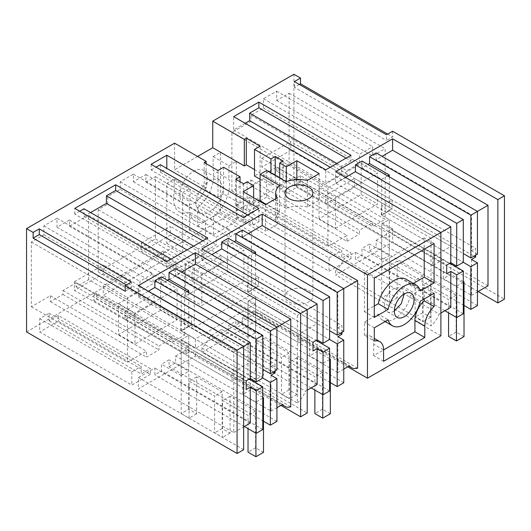 <?xml version="1.0" encoding="UTF-8"?>
<svg xmlns="http://www.w3.org/2000/svg" width="531" height="531" viewBox="0 0 531 531"><rect width="100%" height="100%" fill="white"/><g stroke="black" fill="none" stroke-linecap="round" stroke-linejoin="round"><path stroke-width="0.4" stroke-dasharray="2.65 1.99" d="M420.247 290.875L410.377 285.18L413.397 283.435M410.377 285.18A23.59 13.62 120 0 0 406.109 279.226M434.086 243.543L424.216 237.842L424.216 249.238M424.216 237.842L364.419 272.363L364.419 311.71L374.289 306.015M374.289 317.412L364.419 311.71M357.609 368.229L262.208 313.151L262.208 317.432L201.946 352.226L307.21 412.999M347.739 366.815L262.208 317.432M280.892 405.405L195.368 356.022L138.392 388.918L243.656 449.691M26.55 331.941L293.922 177.58L300.5 181.376L294.373 184.914L386.475 238.094L386.475 232.392L392.608 228.854L392.608 234.556L386.475 238.094M392.608 234.556L504.45 299.126M478.132 291.526L392.608 242.149L335.632 275.045L440.896 335.818M93.841 300.692L185.95 353.865L188.79 352.226L96.682 299.053L93.841 300.692L93.841 294.99L185.95 348.17L185.95 353.865M163.528 260.455L255.63 313.635L195.368 348.429L103.26 295.249L163.528 260.455L163.528 250.964L255.63 304.137L255.63 313.635M258.862 199.716L258.862 205.411L350.971 258.59L329.054 271.248L236.945 218.068L236.945 204.774L249.643 197.446L249.643 205.039L258.862 199.716L350.971 252.895L350.971 258.59M258.862 205.411L236.945 218.068M296.948 288.26A13.959 8.058 0 0 0 284.968 296.238A13.959 8.058 0 0 0 300.898 304.217A13.959 8.058 0 0 0 312.878 296.238A13.959 8.058 0 0 0 296.948 288.26M150.446 374.368L131.814 385.121L39.706 331.941L39.706 318.646L49.117 313.217L49.117 320.817L58.337 315.494L150.446 368.667L150.446 374.368L58.337 321.189L39.706 331.941M440.896 232.498L431.026 238.2L431.026 325.842L335.632 270.764L335.632 275.045M431.026 238.2L335.632 183.122L335.632 171.725M374.289 278.065L364.419 272.363M434.086 293.298L424.216 287.603L424.216 298.999M383.574 361.319L373.705 355.617L383.574 349.922L373.705 344.227A18.114 10.461 120 0 0 369.954 335.931A18.114 10.461 120 0 0 364.419 335.366L374.289 341.061M373.705 355.617L373.705 344.227M364.419 335.366L364.419 322.125L378.258 314.133L388.128 319.835M374.289 327.826L364.419 322.125M378.258 314.133A23.59 13.62 120 0 0 382.519 320.087A23.59 13.62 120 0 0 410.377 295.594L420.247 301.289M410.377 295.594L424.216 287.603M404.184 293.962L401.29 287.576L394.314 288.26A13.959 8.058 120 0 0 385.201 300.559A13.959 8.058 120 0 0 387.338 311.743A13.959 8.058 120 0 0 394.314 311.053M242.441 230.089L242.441 236.926L248.362 233.507M201.946 248.913L201.946 260.303L211.816 254.608M228.297 238.253L228.297 245.09L234.217 241.671M343.756 288.585L337.835 292.004L242.441 236.926M343.756 369.111L337.835 372.53L337.835 336.634M341.951 332.36L341.951 325.523L337.835 327.899L337.835 292.004M337.835 372.53L242.441 317.452L254.103 310.721L349.498 365.793M254.103 310.721A18.612 10.746 120 0 0 256.194 312.659A18.612 10.746 120 0 0 262.208 313.151M242.441 317.452L242.441 324.288L235.864 328.085L235.864 321.248L228.297 325.616L228.297 332.459L221.719 336.256L221.719 329.419L210.05 336.15A18.612 10.746 120 0 1 201.946 347.944L201.946 352.226M201.946 347.944L297.34 403.022L297.34 315.381L201.946 260.303M290.762 406.819L195.368 351.741L195.368 356.022M270.996 375.225L270.996 411.12L175.595 356.042L175.595 362.879L169.017 366.682L169.017 359.845L161.451 364.213L161.451 371.05L154.873 374.846L154.873 368.01L138.392 377.521L138.392 388.918M175.595 356.042L187.264 349.312A18.612 10.746 120 0 0 189.355 351.25A18.612 10.746 120 0 0 195.368 351.741M243.656 346.378L233.786 352.073L233.786 432.599L138.392 377.521M233.786 352.073L138.392 296.995L138.392 285.605M197.605 156.459L174.58 169.754L174.58 143.164M293.922 74.26L293.922 177.58M88.591 279.638L88.591 215.221L69.508 226.233L69.508 220.007L57.009 227.222L57.009 218.254L43.854 225.854L43.854 234.815L31.356 242.036L31.356 306.759L50.432 295.747L50.432 301.668L62.93 294.453L62.93 290.503L76.092 282.904L76.092 286.859L88.591 279.638L184.642 335.094L172.144 342.316L172.144 338.36L158.988 345.96L158.988 349.909L146.483 357.124L146.483 351.203L127.407 362.215L127.407 297.493L139.905 290.271L139.905 281.311L153.067 273.711L153.067 282.678L165.566 275.463L165.566 281.689L184.642 270.677L184.642 335.094M276.618 171.082L276.618 167.132L263.462 174.732L263.462 178.681L359.514 234.138L359.514 230.182L372.669 222.589L372.669 226.538L385.174 219.323L289.116 163.867L276.618 171.082L372.669 226.538M263.462 178.681L250.957 185.896L250.957 179.969L231.881 190.987L231.881 132.491L250.957 121.473L250.957 115.247L263.462 108.032L263.462 98.759L276.618 91.166L276.618 100.432L289.116 93.217L289.116 163.867M197.605 207.727A28.455 16.428 120 0 0 213.123 170.126L213.123 156.612L220.498 152.357L220.498 212.373L197.605 225.589L197.605 207.727L213.396 216.84A28.455 16.428 -60 0 0 228.914 179.239L213.123 170.126M166.814 183.348L174.188 179.093L174.188 192.6A28.455 16.428 120 0 0 179.432 211.869A28.455 16.428 120 0 0 189.706 212.287L189.706 230.149L166.814 243.364L166.814 183.348L182.604 192.468L189.979 188.206L189.979 201.72L174.188 192.6M207.475 179.246A19.541 11.284 120 0 0 203.426 170.305A19.541 11.284 120 0 0 188.372 175.542A19.541 11.284 120 0 0 179.843 195.202A19.541 11.284 120 0 0 183.885 204.143A19.541 11.284 120 0 0 198.946 198.913A19.541 11.284 120 0 0 207.475 179.246M107.733 204.163L107.733 196.57L120.238 189.355L120.238 181.755L133.394 174.161L133.394 181.755L145.892 174.54L145.892 182.133L155.43 176.631L155.43 238.923L98.195 271.965L98.195 209.672L107.733 204.163L203.791 259.619L203.791 252.026L216.29 244.811L216.29 237.211L229.445 229.611L229.445 237.211L241.95 229.996L241.95 237.589L251.488 232.08L251.488 294.38L194.246 327.421L194.246 265.128L203.791 259.619M387.67 134.084L392.608 136.932L386.475 140.469L386.475 134.774M392.608 131.237L392.608 136.932M294.373 184.914L294.373 179.219L300.5 175.681L392.608 228.854M300.5 175.681L300.5 181.376M294.373 179.219L386.475 232.392M488.002 285.831L392.608 230.753L392.608 242.149M471.521 259.453L471.521 295.349L376.127 240.271L376.127 247.107L369.549 250.904L369.549 244.068L361.983 248.435L361.983 255.272L355.405 259.075L355.405 252.232L343.736 258.969L439.137 314.047A18.612 10.746 120 0 1 431.026 325.842M335.632 270.764A18.612 10.746 120 0 0 343.736 258.969M376.127 240.271L392.608 230.753M185.95 348.17L188.79 346.531L188.79 352.226M93.841 294.99L96.682 293.351L188.79 346.531M96.682 293.351L96.682 299.053M163.528 250.964L103.26 285.758L103.26 295.249M103.26 285.758L195.368 338.931L195.368 348.429M255.63 304.137L195.368 338.931M236.945 204.774L329.054 257.953L329.054 271.248M329.054 257.953L341.752 250.619L341.752 258.219L350.971 252.895M39.706 318.646L131.814 371.826L141.219 366.397L141.219 373.99L150.446 368.667M131.814 371.826L131.814 385.121M58.337 315.494L58.337 321.189M440.896 313.024L439.137 314.047M345.502 177.427L335.632 183.122M361.983 161.072L361.983 167.909L367.903 164.491M376.127 152.908L376.127 159.745L382.048 156.326M299.305 84.449L294.373 87.296L386.475 140.469M294.373 87.296L294.373 81.595M254.508 169.562L260.104 172.794L254.508 176.02M260.104 146.204L260.104 172.794M260.104 179.252L270.956 185.518L270.956 172.98M275.237 175.449L275.237 183.049L270.956 185.518M275.237 183.049L283.129 187.602L283.129 161.012M279.711 178.031L279.711 189.58L283.129 187.602M286.289 181.695L286.289 193.377L279.711 189.58M296.816 179.591L296.816 187.304L286.289 193.377M319.184 173.624L319.184 200.214L296.816 187.304M307.356 180.454L307.356 207.044L319.184 200.214M307.356 207.044A23.185 13.388 -0 0 0 286.149 208.338L286.149 181.748M266.681 170.511L266.681 197.101L286.149 208.338M260.104 200.897L266.681 197.101M279.571 185.551L279.571 212.135L266.024 204.316M279.571 212.135A23.185 13.388 -0 0 0 275.735 219.509A23.185 13.388 -0 0 0 277.328 224.381L277.328 197.791M265.5 204.621L265.5 231.211L277.328 224.381M243.132 191.704L243.132 218.294L265.5 231.211M253.659 197.784L253.659 212.221L243.132 218.294M247.081 181.828L247.081 208.417L253.659 212.221M243.656 183.806L243.656 210.395L247.081 208.417M235.764 179.246L235.764 205.836L243.656 210.395M240.039 181.715L240.039 203.366L235.764 205.836M223.591 167.278L223.591 193.868L240.039 203.366M223.591 193.868L218.002 197.101L204.183 189.122L206.154 187.987L174.58 169.754M218.002 170.511L218.002 197.101M204.183 162.532L204.183 189.122M206.154 163.674L206.154 187.987M126.431 284.915L131.363 287.762L131.363 282.061M131.363 287.762L125.236 291.3M175.595 268.679L175.595 275.516L181.516 272.098M148.262 291.3L138.392 296.995M161.451 276.843L161.451 283.687L167.371 280.268M79.696 211.238L74.765 214.086L166.873 267.259L166.873 261.564M74.765 214.086L74.765 208.384M90.562 212.559L83.984 216.356L83.984 208.763M202.815 240.815L207.747 243.663L207.747 237.968M207.747 243.663L198.528 248.986L198.528 256.586L176.093 269.536L176.093 261.936L166.873 267.259M160.369 164.663L160.369 172.256L166.814 168.539L258.922 221.712L252.471 225.436L252.471 217.836L243.251 223.166L243.251 217.464M258.922 221.712L258.922 208.417M151.149 164.291L151.149 169.986L243.251 223.166M151.149 169.986L156.081 167.139M245.169 123.298L233.66 129.942L233.66 116.647M346.039 158.125L350.971 160.973L350.971 155.271M350.971 160.973L341.752 166.296L341.752 173.889L325.762 183.122L325.762 169.827M233.66 129.942L325.762 183.122M343.756 331.317L337.835 327.899M307.21 309.686L297.34 315.381M330.335 413.782L322.443 409.222L322.443 372.377L296.915 357.642L296.915 394.487L289.023 389.927L289.023 353.082L263.495 338.347L263.495 375.191L255.597 370.631L248.03 374.999L248.03 301.117L255.597 296.749L329.612 339.482L248.03 292.382L255.597 288.014L329.612 330.747M228.297 245.09L248.03 256.486L248.03 292.382M248.03 256.486L253.951 253.068M255.597 254.017L255.597 288.014M343.756 382.785L242.441 324.288M191.95 272.343L191.95 281.085L220.896 264.372L220.896 255.637L191.95 272.343L312.998 342.236M220.896 255.637L341.951 325.523M220.896 264.372L340.305 333.309M317.18 339.9L317.18 323.565L298.92 334.105L141.286 243.098L141.286 251.833L298.92 342.847L309.613 336.674L248.03 301.117L255.597 296.749L255.597 332.645L248.03 337.012L248.03 301.117L316.124 340.431M191.95 281.085L312.998 350.971M330.335 382.632L235.864 328.085M255.597 332.645L235.864 321.248M248.03 337.012L228.297 325.616M329.612 390.949L228.297 332.459M311.193 387.915L221.719 336.256M317.113 384.49L221.719 329.419M307.21 390.212L305.451 391.228L210.05 336.15M297.34 403.022A18.612 10.746 120 0 0 305.451 391.228M276.916 327.176L270.996 330.594L175.595 275.516M270.996 411.12L276.916 407.702M275.104 370.95L275.104 364.113L270.996 366.49L270.996 330.594M187.264 349.312L282.658 404.383M276.916 421.375L175.595 362.879M263.495 421.222L169.017 366.682M263.495 452.372L255.597 447.812L255.597 410.967L230.069 396.232L230.069 433.077L222.177 428.517L222.177 391.672L196.649 376.937L196.649 413.782L188.757 409.222L181.19 413.589L181.19 339.707L188.757 335.34L262.772 378.072L181.19 330.972L188.757 326.605L262.772 369.337M249.285 379.021L181.19 339.707L188.757 335.34L188.757 371.235L169.017 359.845M250.333 378.49L250.333 362.155L232.08 372.702L74.446 281.689L74.446 290.424L232.08 381.437L242.767 375.264L181.19 339.707L181.19 375.603L188.757 371.235M181.19 375.603L161.451 364.213M262.772 429.539L161.451 371.05M244.346 426.506L154.873 374.846M250.267 423.088L154.873 368.01M233.786 432.599L243.656 426.904M62.93 294.453L158.988 349.909M50.432 301.668L146.483 357.124M62.93 290.503L158.988 345.96M76.092 282.904L172.144 338.36M76.092 286.859L172.144 342.316M88.591 215.221L184.642 270.677M69.508 226.233L165.566 281.689M69.508 220.007L165.566 275.463M57.009 227.222L153.067 282.678M57.009 218.254L153.067 273.711M43.854 225.854L139.905 281.311M43.854 234.815L139.905 290.271M31.356 242.036L127.407 297.493M31.356 306.759L127.407 362.215M50.432 295.747L146.483 351.203M276.618 167.132L372.669 222.589M289.116 93.217L385.174 148.673L385.174 219.323M276.618 100.432L372.669 155.888L385.174 148.673M276.618 91.166L372.669 146.622L372.669 155.888M263.462 98.759L359.514 154.216L372.669 146.622M263.462 108.032L359.514 163.482L359.514 154.216M250.957 115.247L347.015 170.703L359.514 163.482M250.957 121.473L347.015 176.929L347.015 170.703M231.881 132.491L327.932 187.947L347.015 176.929M231.881 190.987L327.932 246.444L327.932 187.947M250.957 179.969L347.015 235.425L327.932 246.444M250.957 185.896L347.015 241.353L347.015 235.425M347.015 241.353L359.514 234.138M263.462 174.732L359.514 230.182M197.605 225.589L213.396 234.702L213.396 216.84M220.498 212.373L236.288 221.487L213.396 234.702M220.498 152.357L236.288 161.47L236.288 221.487M213.123 156.612L228.914 165.732L236.288 161.47M228.914 165.732L228.914 179.239M174.188 179.093L189.979 188.206M166.814 243.364L182.604 252.484L182.604 192.468M189.706 230.149L205.497 239.262L182.604 252.484M205.497 239.262L205.497 221.4L189.706 212.287M205.497 221.4A28.455 16.428 -60 0 1 195.222 220.982A28.455 16.428 -60 0 1 189.979 201.72M195.634 204.316L197.963 194.114L204.163 184.655L212.141 179.139L219.21 179.425L223.266 188.366L220.929 198.567L214.73 208.026L206.751 213.542L199.683 213.256L195.634 204.316M107.733 196.57L203.791 252.026M98.195 209.672L194.246 265.128M98.195 271.965L194.246 327.421M155.43 238.923L251.488 294.38M155.43 176.631L251.488 232.08M145.892 182.133L241.95 237.589M145.892 174.54L241.95 229.996M133.394 181.755L229.445 237.211M133.394 174.161L229.445 229.611M120.238 181.755L216.29 237.211M120.238 189.355L216.29 244.811M477.442 211.398L471.521 214.823L376.127 159.745M471.521 295.349L477.442 291.931M475.637 255.179L475.637 248.342L471.521 250.712L471.521 214.823M477.442 305.604L376.127 247.107M464.021 305.451L369.549 250.904M464.021 336.594L456.129 332.041L456.129 295.196L430.601 280.454L430.601 317.299L422.703 312.746L422.703 275.901L397.181 261.159L397.181 298.004L389.283 293.451L381.716 297.818L381.716 223.936L389.283 219.569L463.297 262.301L381.716 215.201L389.283 210.834L463.297 253.566M449.81 263.25L381.716 223.936L389.283 219.569L389.283 255.464L369.549 244.068M450.865 262.719L450.865 246.384L432.606 256.924L261.816 158.318L261.816 167.053L432.606 265.659L443.299 259.486L381.716 223.936L381.716 259.832L389.283 255.464M381.716 259.832L361.983 248.435M463.297 313.768L361.983 255.272M444.878 310.728L355.405 259.075M450.799 307.31L355.405 252.232M249.643 205.039L341.752 258.219M249.643 197.446L341.752 250.619M49.117 313.217L141.219 366.397M49.117 320.817L141.219 373.99M354.582 187.184L354.582 178.449L325.629 195.162L325.629 203.897L354.582 187.184L473.991 256.128M325.629 203.897L446.684 273.79M325.629 195.162L446.684 265.055M354.582 178.449L475.637 248.342M477.442 254.13L471.521 250.712M361.983 167.909L381.716 179.305L381.716 215.201M381.716 179.305L387.637 175.887M389.283 176.836L389.283 210.834M276.916 369.908L270.996 366.49M161.451 283.687L181.19 295.077L181.19 330.972M181.19 295.077L187.111 291.658M188.757 292.608L188.757 326.605M171.155 259.088L176.093 261.936M83.984 216.356L176.093 269.536M187.012 249.935L198.528 256.586M193.589 246.138L198.528 248.986M160.369 172.256L252.471 225.436M247.539 214.989L252.471 217.836M330.236 167.245L341.752 173.889M336.813 163.448L341.752 166.296M185.365 265.009L185.365 296.019L227.474 271.706L227.474 240.702L185.365 265.009L201.813 274.507L201.813 305.511L243.921 281.204L243.921 250.194L201.813 274.507M125.104 310.94L125.104 319.675L154.05 302.962L154.05 294.227L125.104 310.94L246.158 380.827M154.05 294.227L275.104 364.113M154.05 302.962L273.458 371.899M125.104 319.675L246.158 389.562M177.075 319.795L177.075 288.784L134.974 313.098L134.974 344.101L177.075 319.795L160.627 310.296L160.627 279.293L118.526 303.599L118.526 334.61L160.627 310.296M335.499 228.33L377.607 204.023L377.607 173.013L335.499 197.32L335.499 228.33L319.051 218.832L361.16 194.525L361.16 163.515L319.051 187.828L319.051 218.832M185.365 296.019L201.813 305.511M227.474 240.702L243.921 250.194M227.474 271.706L243.921 281.204M160.627 279.293L177.075 288.784M118.526 303.599L134.974 313.098M118.526 334.61L134.974 344.101M361.16 194.525L377.607 204.023M361.16 163.515L377.607 173.013M319.051 187.828L335.499 197.32M432.606 256.924L432.606 265.659M261.816 158.318L290.762 141.604L290.762 150.346L261.816 167.053M389.283 293.451L389.283 219.569L381.391 215.009L392.077 208.836L290.762 150.346M463.297 281.483L450.865 274.301L443.299 278.669L443.299 259.486M450.865 274.301L450.865 263.854M450.865 246.384L381.391 206.274L392.077 200.101L290.762 141.604M392.077 200.101L392.077 208.836M381.391 215.009L381.391 206.274M397.181 298.004L389.615 302.371L381.716 297.818M389.615 302.371L389.615 265.527L415.142 280.268L415.142 317.113L423.034 321.667L423.034 284.822L448.562 299.564L448.562 312.859M463.297 282.319L456.454 286.269L456.454 317.412M456.454 286.269L443.299 278.669M456.129 332.041L448.562 336.408M456.129 295.196L448.562 299.564M430.601 280.454L423.034 284.822M430.601 317.299L423.034 321.667M422.703 312.746L415.142 317.113M422.703 275.901L415.142 280.268M397.181 261.159L389.615 265.527M298.92 334.105L298.92 342.847M141.286 243.098L170.239 226.385L170.239 235.12L141.286 251.833M255.597 370.631L255.597 296.749L247.705 292.196L258.398 286.023L170.239 235.12M329.612 358.664L317.18 351.489L309.613 355.856L309.613 336.674M317.18 351.489L317.18 341.041M317.18 323.565L247.705 283.454L258.398 277.282L170.239 226.385M258.398 277.282L258.398 286.023M247.705 292.196L247.705 283.454M263.495 375.191L255.929 379.559L248.03 374.999M255.929 379.559L255.929 342.714L281.457 357.449L281.457 394.294L289.349 398.854L289.349 362.009L314.876 376.744L314.876 390.039M329.612 359.5L322.768 363.45L322.768 394.599M322.768 363.45L309.613 355.856M322.443 409.222L314.876 413.589M322.443 372.377L314.876 376.744M296.915 357.642L289.349 362.009M296.915 394.487L289.349 398.854M289.023 389.927L281.457 394.294M289.023 353.082L281.457 357.449M263.495 338.347L255.929 342.714M232.08 372.702L232.08 381.437M74.446 281.689L103.392 264.976L103.392 273.711L74.446 290.424M188.757 409.222L188.757 335.34L180.859 330.786L191.552 324.614L103.392 273.711M262.772 397.254L250.333 390.079L242.767 394.447L242.767 375.264M250.333 390.079L250.333 379.632M250.333 362.155L180.859 322.045L191.552 315.879L103.392 264.976M191.552 315.879L191.552 324.614M180.859 330.786L180.859 322.045M196.649 413.782L189.082 418.149L181.19 413.589M189.082 418.149L189.082 381.304L214.61 396.04L214.61 432.884L222.509 437.444L222.509 400.6L248.03 415.335L248.03 428.63M262.772 398.091L255.929 402.04L255.929 433.19M255.929 402.04L242.767 394.447M255.597 447.812L248.03 452.18M255.597 410.967L248.03 415.335M230.069 396.232L222.509 400.6M230.069 433.077L222.509 437.444M222.177 428.517L214.61 432.884M222.177 391.672L214.61 396.04M196.649 376.937L189.082 381.304M369.954 335.931L374.289 338.433M382.519 320.087L385.108 321.58M387.338 311.743L397.208 317.438M401.297 287.57L411.167 293.265M256.194 312.659L348.867 366.158M284.968 296.238L284.968 192.919M312.878 296.238L312.878 192.919M275.735 219.509L275.735 198.713M189.355 351.25L282.021 404.755M195.222 220.982L179.432 211.869M219.217 179.418L203.426 170.305M199.676 213.263L183.885 204.143"/><path stroke-width="0.8" d="M374.289 306.015L378.258 303.719A23.59 13.62 120 0 1 406.109 279.226L415.979 284.921A23.59 13.62 120 0 1 420.247 290.875L434.086 282.884L424.216 277.189L413.397 283.435M378.258 303.719L388.128 309.42A23.59 13.62 120 0 1 415.979 284.921M440.896 313.024L450.799 307.31L450.799 271.414L446.684 273.79L446.684 265.055L450.799 262.679L450.799 226.783L440.896 232.498L440.896 335.818L367.472 378.205L367.472 274.892L440.896 232.498L335.632 171.725L392.608 138.83L392.608 150.227L382.048 156.326M388.128 309.42L374.289 317.412L374.289 278.065L434.086 243.543L434.086 282.884M424.8 337.517L383.574 361.319L383.574 349.922A18.114 10.461 120 0 0 379.818 341.632A18.114 10.461 120 0 0 374.289 341.061L374.289 327.826L388.128 319.835A23.59 13.62 120 0 0 392.389 325.782A23.59 13.62 120 0 0 420.247 301.289L434.086 293.298L434.086 306.54A18.114 10.461 120 0 0 424.8 326.12L424.8 337.517L414.93 331.815L414.93 320.419L424.8 326.12M404.184 293.962A13.959 8.058 120 0 0 395.071 306.254A13.959 8.058 120 0 0 397.208 317.438A13.959 8.058 120 0 0 404.184 316.748A13.959 8.058 120 0 0 413.304 304.449A13.959 8.058 120 0 0 411.167 293.265A13.959 8.058 120 0 0 404.184 293.962L401.29 303.686L394.314 311.053M424.216 249.238L424.216 277.189M367.472 274.892L262.208 214.119L262.208 225.509L248.362 233.507M343.756 369.111L349.498 365.793A18.612 10.746 120 0 0 351.595 367.731A18.612 10.746 120 0 0 357.609 368.229L357.609 280.587L262.208 225.509M367.472 378.205L347.739 366.815M280.892 405.405L300.632 416.802L307.21 412.999L307.21 309.686L201.946 248.913L262.208 214.119M504.45 195.806L504.45 299.126L497.872 302.922L497.872 199.61L504.45 195.806L392.608 131.237L386.475 134.774L294.373 81.595L300.5 78.057L293.922 74.26L212.739 121.134L244.313 139.368L246.291 138.226L260.104 146.204L254.508 149.43L270.956 158.928L275.237 156.459L283.129 161.012L279.711 162.99L286.289 166.787L296.816 160.714L319.184 173.624L307.356 180.454A23.185 13.388 0 0 0 286.149 181.748L266.681 170.511L260.104 174.307L279.571 185.551A23.185 13.388 0 0 0 275.735 192.919A23.185 13.388 0 0 0 277.328 197.791L265.5 204.621L243.132 191.704L253.659 185.631L247.081 181.828L243.656 183.806L235.764 179.246L240.039 176.777L223.591 167.278L218.002 170.511L204.183 162.532L206.154 161.397L174.58 143.164L26.55 228.629L26.55 331.941L237.078 453.494L243.656 449.691L243.656 346.378L138.392 285.605L195.368 252.71L195.368 264.106L181.516 272.098M497.872 302.922L478.132 291.526M497.872 199.61L392.608 138.83M26.55 228.629L33.128 232.425L39.261 228.888L131.363 282.061L125.236 285.605L237.078 350.175L250.267 342.561L154.873 287.483L148.262 291.3M300.632 416.802L300.632 313.482L195.368 252.71M300.632 313.482L317.113 303.964L221.719 248.893L211.816 254.608M74.765 208.384L166.873 261.564L207.747 237.968L115.639 184.788L74.765 208.384M243.251 217.464L258.922 208.417L166.814 155.244L151.149 164.291L243.251 217.464M233.66 116.647L258.862 102.098L350.971 155.271L325.762 169.827L233.66 116.647M296.948 184.947A13.959 8.058 0 0 0 284.968 192.919A13.959 8.058 0 0 0 300.898 200.897A13.959 8.058 0 0 0 312.878 192.919A13.959 8.058 0 0 0 296.948 184.947M424.216 298.999L424.216 300.845L434.086 306.54M424.216 300.845A18.114 10.461 120 0 0 414.93 320.419M383.574 349.922L414.93 331.815M329.612 296.749L323.034 300.546L323.034 343.278L329.612 339.482L329.612 296.749L228.297 238.253L221.719 242.056L221.719 248.893M357.609 280.587L343.756 288.585L242.441 230.089L235.864 233.886L235.864 240.722L234.217 241.671M340.305 333.309L341.951 334.258L341.951 332.36M341.951 334.258L337.835 336.634L343.756 340.052L343.756 382.785L337.178 386.581L330.335 382.632M276.916 407.702L282.658 404.383A18.612 10.746 120 0 0 284.749 406.328A18.612 10.746 120 0 0 290.762 406.819L290.762 319.177L195.368 264.106M237.078 350.175L237.078 453.494M39.261 228.888L39.261 234.583L33.128 238.12L125.236 291.3L125.236 285.605M33.128 238.12L33.128 232.425M212.739 121.134L212.739 147.724L197.605 156.459M300.5 78.057L300.5 83.759L387.67 134.084M477.442 291.931L488.002 285.831L488.002 205.305L392.608 150.227M450.799 226.783L355.405 171.705L345.502 177.427M470.864 266.668L477.442 262.872L477.442 305.604L470.864 309.4L470.864 266.668L463.297 262.301L463.297 219.569L361.983 161.072L355.405 164.869L355.405 171.705M488.002 205.305L477.442 211.398L376.127 152.908L369.549 156.705L369.549 163.541L367.903 164.491M300.5 83.759L299.305 84.449M244.313 139.368L244.313 165.951L212.739 147.724M244.313 165.951L246.291 164.816L254.508 169.562M246.291 138.226L246.291 164.816M254.508 149.43L254.508 176.02L260.104 179.252M270.956 158.928L270.956 172.98M275.237 156.459L275.237 175.449M279.711 162.99L279.711 178.031M286.289 166.787L286.289 181.695M296.816 160.714L296.816 179.591M260.104 174.307L260.104 200.897L266.024 204.316M253.659 185.631L253.659 197.784M240.039 176.777L240.039 181.715M206.154 161.397L206.154 163.674M39.261 234.583L126.431 284.915M270.339 382.439L276.916 378.643L276.916 421.375L270.339 425.172L270.339 382.439L262.772 378.072L262.772 335.34L161.451 276.843L154.873 280.647L154.873 287.483M290.762 319.177L276.916 327.176L175.595 268.679L169.017 272.476L169.017 279.313L167.371 280.268M115.639 184.788L115.639 190.483L106.419 195.806L106.419 203.406L90.562 212.559M171.155 259.088L83.984 208.763L79.696 211.238M115.639 190.483L202.815 240.815M166.814 168.387L166.814 155.244M156.081 167.139L160.369 164.663L247.539 214.989M258.862 102.098L258.862 107.793L249.643 113.116L249.643 120.716L245.169 123.298M258.862 107.793L346.039 158.125M329.612 330.747L337.178 335.114L343.756 331.317L343.756 288.585L337.178 292.382L235.864 233.886M323.034 300.546L221.719 242.056M323.034 343.278L317.113 339.86L317.113 303.964M253.951 253.068L255.597 252.119L235.864 240.722M337.178 335.114L337.178 292.382M255.597 252.119L255.597 254.017M316.124 340.431L329.612 348.217L329.612 390.949L323.034 394.752L323.034 352.02L317.113 348.601L312.998 350.971L312.998 342.236L317.113 339.86M329.612 339.482L337.178 343.849L343.756 340.052M323.034 352.02L329.612 348.217M337.178 386.581L337.178 343.849M323.034 394.752L311.193 387.915M307.21 390.212L317.113 384.49L317.113 348.601M273.458 371.899L275.104 372.848L275.104 370.95M275.104 372.848L270.996 375.225L276.916 378.643M270.339 425.172L263.495 421.222M249.285 379.021L262.772 386.807L262.772 429.539L256.188 433.342L244.346 426.506M243.656 426.904L250.267 423.088L250.267 387.192L256.188 390.61L262.772 386.807M256.188 433.342L256.188 390.61M250.267 387.192L246.158 389.562L246.158 380.827L250.267 378.45L250.267 342.561M473.991 256.128L475.637 257.077L475.637 255.179M475.637 257.077L471.521 259.453L477.442 262.872M470.864 309.4L464.021 305.451M449.81 263.25L463.297 271.036L463.297 313.768L456.72 317.565L444.878 310.728M456.72 317.565L456.72 274.832L450.799 271.414M463.297 262.301L456.72 266.097L456.72 223.365L355.405 164.869M456.72 266.097L450.799 262.679M456.72 274.832L463.297 271.036M470.864 257.933L470.864 215.201L477.442 211.398L477.442 254.13L470.864 257.933L463.297 253.566M463.297 219.569L456.72 223.365M387.637 175.887L389.283 174.938L369.549 163.541M470.864 215.201L369.549 156.705M389.283 174.938L389.283 176.836M262.772 369.337L270.339 373.705L276.916 369.908L276.916 327.176L270.339 330.972L169.017 272.476M262.772 378.072L256.188 381.875L256.188 339.143L154.873 280.647M256.188 381.875L250.267 378.45M262.772 335.34L256.188 339.143M187.111 291.658L188.757 290.709L169.017 279.313M270.339 373.705L270.339 330.972M188.757 290.709L188.757 292.608M106.419 203.406L187.012 249.935M106.419 195.806L193.589 246.138M249.643 120.716L330.236 167.245M249.643 113.116L336.813 163.448M450.865 263.854L450.865 262.719M456.454 317.412L456.454 340.962L464.021 336.594L464.021 281.901L463.297 281.483M448.562 312.859L448.562 336.408L456.454 340.962M464.021 281.901L463.297 282.319M317.18 341.041L317.18 339.9M322.768 394.599L322.768 418.149L330.335 413.782L330.335 359.082L329.612 358.664M314.876 390.039L314.876 413.589L322.768 418.149M330.335 359.082L329.612 359.5M250.333 379.632L250.333 378.49M255.929 433.19L255.929 456.74L263.495 452.372L263.495 397.673L262.772 397.254M248.03 428.63L248.03 452.18L255.929 456.74M263.495 397.673L262.772 398.091M374.289 338.433L379.818 341.632M385.108 321.58L392.389 325.782M348.867 366.158L351.595 367.731M275.735 198.713L275.735 192.919M282.021 404.755L284.749 406.328"/></g></svg>
